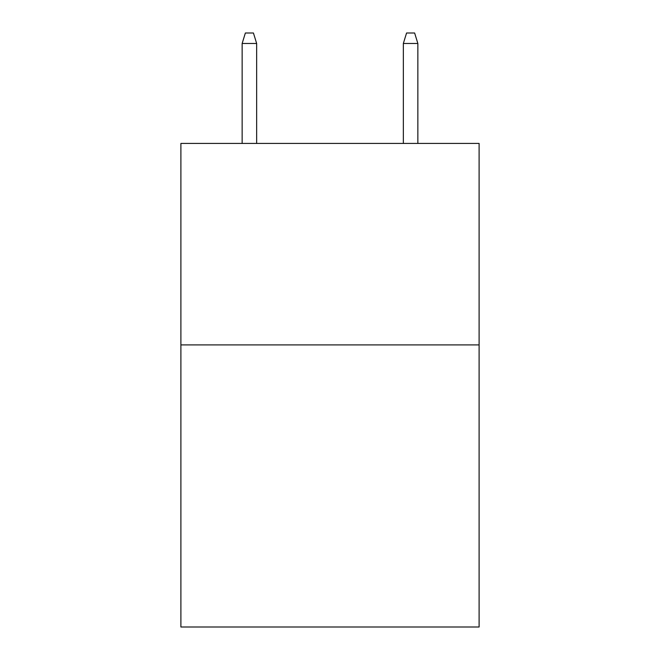 <?xml version="1.0" encoding="UTF-8"?>
<svg xmlns="http://www.w3.org/2000/svg" width="660" height="660" viewBox="0 0 660 660"><rect width="100%" height="100%" fill="white"/><g stroke="black" fill="none" stroke-linecap="round" stroke-linejoin="round"><path stroke-width="0.99" d="M479.102 344.908L479.102 627L180.898 627L180.898 143.418L479.102 143.418L479.102 344.908L180.898 344.908M256.658 143.418L256.658 43.477L242.146 43.477L242.146 143.418M242.146 43.477L245.371 33L253.432 33L256.658 43.477M403.342 43.477L406.568 33L414.628 33L417.854 43.477L403.342 43.477L403.342 143.418M417.854 43.477L417.854 143.418"/></g></svg>
